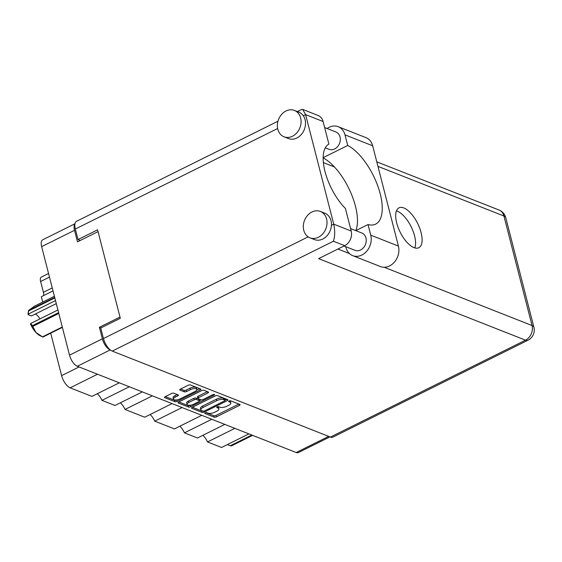 <?xml version="1.0" encoding="UTF-8"?>
<svg xmlns="http://www.w3.org/2000/svg" width="562" height="562" viewBox="0 0 562 562"><rect width="100%" height="100%" fill="white"/><g stroke="black" fill="none" stroke-linecap="round" stroke-linejoin="round"><path stroke-width="0.84" d="M196.848 389.48L196.475 388.033A4.25 1.672 165.6 0 0 195.78 387.394A4.25 1.672 165.6 0 0 190.026 388.173L190.399 389.621A4.25 1.672 165.6 0 1 196.152 388.834A4.25 1.672 165.6 0 1 196.848 389.48A4.25 1.672 165.6 0 1 195.056 391.454L179.889 398.985A4.25 1.672 165.6 0 1 173.44 399.125A4.25 1.672 165.6 0 1 175.232 397.151L177.761 395.894A1.588 0.625 165.6 0 0 178.428 395.156A1.588 0.625 165.6 0 0 178.168 394.917L173.77 393.182A1.588 0.625 165.6 0 0 171.621 393.477L165.158 396.688A1.588 0.625 165.6 0 0 164.49 397.425A1.588 0.625 165.6 0 0 164.75 397.664L175.021 401.718A1.588 0.625 165.6 0 0 177.171 401.423L200.213 389.979A1.588 0.625 165.6 0 0 200.88 389.241A1.588 0.625 165.6 0 0 200.62 389.002L190.349 384.949A1.588 0.625 165.6 0 0 188.2 385.244L180.388 389.122A1.588 0.625 165.6 0 0 179.721 389.859A1.588 0.625 165.6 0 0 179.981 390.098L184.378 391.833A1.588 0.625 165.6 0 0 186.528 391.538L190.399 389.621M214.417 394.44A1.11 0.436 165.6 0 0 212.914 394.643L203.184 399.477A1.588 0.625 165.6 0 1 201.034 399.765L198.119 398.62A1.588 0.625 165.6 0 1 197.859 398.374A1.588 0.625 165.6 0 1 198.527 397.636L207.87 393A1.588 0.625 165.6 0 0 208.544 392.255A1.588 0.625 165.6 0 0 208.277 392.016L203.887 390.288A1.588 0.625 165.6 0 0 201.737 390.576L178.695 402.027A1.588 0.625 165.6 0 0 178.028 402.764A1.588 0.625 165.6 0 0 178.287 403.003L188.558 407.05A1.588 0.625 165.6 0 0 190.708 406.755L214.129 395.121A1.11 0.436 165.6 0 0 214.6 394.608A1.11 0.436 165.6 0 0 214.417 394.44M215.274 395.915L192.232 407.359A1.588 0.625 165.6 0 0 191.565 408.096A1.588 0.625 165.6 0 0 191.825 408.335L202.095 412.382A1.588 0.625 165.6 0 0 204.245 412.094L227.287 400.65A1.588 0.625 165.6 0 0 227.954 399.912A1.588 0.625 165.6 0 0 227.694 399.666L217.424 395.62A1.588 0.625 165.6 0 0 215.274 395.915M329.957 436.885L298.373 452.579A10.046 4.405 -116.4 0 1 296.202 452.529L77.31 366.269A10.046 4.405 -116.4 0 1 69.512 355.156L41.651 246.634A10.046 4.405 -116.4 0 1 42.684 239.812L74.943 223.781M100.97 327.906L99.411 327.288L102.375 338.83A10.046 4.405 63.6 0 0 110.173 349.95L110.503 350.077M207.982 413.105L206.781 412.634A1.11 0.436 165.6 0 0 205.516 412.74A1.11 0.436 165.6 0 0 204.807 413.358A1.11 0.436 165.6 0 0 204.99 413.527L214.241 417.173A1.588 0.625 165.6 0 0 216.391 416.878L239.426 405.434A1.588 0.625 165.6 0 0 240.1 404.696A1.588 0.625 165.6 0 0 239.841 404.457L230.589 400.811A1.11 0.436 165.6 0 0 229.324 400.91A1.11 0.436 165.6 0 0 228.615 401.528A1.11 0.436 165.6 0 0 228.797 401.697L229.991 402.174A5.086 1.995 165.6 0 1 230.827 402.94A5.086 1.995 165.6 0 1 228.685 405.3L226.767 406.256A5.086 1.995 165.6 0 1 219.882 407.197L218.688 406.719A1.11 0.436 165.6 0 0 217.417 406.825A1.11 0.436 165.6 0 0 216.714 407.443A1.11 0.436 165.6 0 0 216.897 407.612L218.091 408.082A5.086 1.995 165.6 0 1 218.92 408.855A5.086 1.995 165.6 0 1 216.777 411.215L214.86 412.171A5.086 1.995 165.6 0 1 207.982 413.105M152.379 395.852L125.017 409.445L144.701 417.201L172.056 403.607M129.323 386.768L101.961 400.355L114.985 405.49L142.348 391.897M234.867 428.356L207.504 441.95L221.554 447.485L248.917 433.892M211.804 419.273L184.441 432.859L197.473 437.995L224.828 424.401M182.095 407.562L154.733 421.156L174.41 428.911L201.772 415.318M99.411 327.288L119.987 317.066M74.908 223.978A10.046 4.405 63.6 0 0 74.514 230.315L77.472 241.857L98.055 231.635M252.626 435.36L231.67 445.764A6.477 2.838 -116.4 0 1 230.272 445.736L227.378 444.591M97.521 374.236L70.159 387.829L91.929 396.407L119.285 382.813M53.018 290.898L41.342 296.701L42.719 302.082M50.706 333.175L61.609 375.634L79.066 366.965M49.477 277.108L40.626 281.506L43.407 292.324L52.252 287.934M120.345 402.828A9.723 4.264 -116.4 0 1 125.017 409.445M97.289 393.737A9.723 4.264 -116.4 0 1 101.961 400.355M70.159 387.829A11.015 4.826 -116.4 0 1 61.609 375.634M43.562 295.598A6.477 2.838 63.6 0 0 43.407 292.324M40.626 281.506A6.477 2.838 -116.4 0 1 41.293 277.094L48.55 273.49M202.833 435.332A9.723 4.264 -116.4 0 1 207.504 441.95M179.77 426.242A9.723 4.264 -116.4 0 1 184.441 432.859M150.061 414.538A9.723 4.264 -116.4 0 1 154.733 421.156M218.92 408.855L218.555 407.408A5.086 1.995 165.6 0 0 217.866 406.705M230.827 402.94L230.455 401.5A5.086 1.995 165.6 0 0 229.767 400.79M205.973 412.613L213.869 415.725A1.588 0.625 165.6 0 0 216.019 415.437L238.885 404.078M225.067 400.123L226.739 399.294M192.408 407.267L201.723 410.941A1.588 0.625 165.6 0 0 202.65 411.005M202.931 411.117A1.11 0.436 165.6 0 0 204.435 410.913L224.66 400.868A1.11 0.436 165.6 0 0 225.13 400.348A1.11 0.436 165.6 0 0 224.948 400.179L223.683 399.68A5.086 1.995 165.6 0 0 216.799 400.622L202.98 407.485A5.086 1.995 165.6 0 0 200.838 409.853A5.086 1.995 165.6 0 0 201.667 410.618L202.931 411.117M225.13 400.348L224.758 398.908A1.11 0.436 165.6 0 0 224.575 398.739L224.948 400.179M200.838 409.853L200.465 408.405A5.086 1.995 165.6 0 1 202.608 406.045L216.433 399.175A5.086 1.995 165.6 0 1 223.311 398.24L224.575 398.739M190.574 405.195L190.335 405.314A1.588 0.625 165.6 0 1 188.186 405.609L178.871 401.935M207.322 391.644L198.154 396.196A1.588 0.625 165.6 0 0 197.487 396.934L197.859 398.374M201.358 399.842L199.475 400.776M188.832 402.455A4.25 1.672 165.6 0 0 187.041 404.429A4.25 1.672 165.6 0 0 193.49 404.289L198.836 401.633A1.588 0.625 165.6 0 0 199.503 400.896A1.588 0.625 165.6 0 0 199.243 400.657L196.328 399.505A1.588 0.625 165.6 0 0 194.178 399.8L188.832 402.455L188.46 401.015A4.25 1.672 165.6 0 0 186.668 402.989L187.041 404.429M199.503 400.896L199.131 399.456A1.588 0.625 165.6 0 0 198.871 399.217L199.243 400.657M188.46 401.015L193.806 398.36A1.588 0.625 165.6 0 1 195.955 398.065L198.871 399.217M173.44 399.125L173.068 397.685A4.25 1.672 165.6 0 1 174.859 395.711L177.213 394.538M180.564 389.037L184.006 390.393A1.588 0.625 165.6 0 0 186.155 390.098L190.026 388.173M165.333 396.603L174.649 400.27A1.588 0.625 165.6 0 0 176.798 399.982L176.974 399.891M196.756 390.07L199.665 388.623M327.091 128.522A15.392 12.441 111.5 0 1 329.086 127.321A15.392 12.441 111.5 0 1 338.247 126.71A15.392 12.441 111.5 0 1 344.991 134.873L372.662 145.776A15.392 12.441 111.5 0 0 365.918 137.613L338.247 126.71M318.408 237.255A14.176 11.458 -68.5 0 0 326.979 223.845A14.176 11.458 -68.5 0 0 320.361 211.438A14.176 11.458 -68.5 0 0 311.924 212A14.176 11.458 -68.5 0 0 303.354 225.411A14.176 11.458 -68.5 0 0 309.971 237.817A14.176 11.458 -68.5 0 0 318.408 237.255M309.971 237.817L314.404 239.56A14.176 11.458 -68.5 0 0 322.841 239.005A14.176 11.458 -68.5 0 0 331.432 225.299A14.176 11.458 -68.5 0 0 324.801 213.188L320.361 211.438M292.472 136.236A14.176 11.458 -68.5 0 0 301.042 122.825A14.176 11.458 -68.5 0 0 294.425 110.426A14.176 11.458 -68.5 0 0 285.988 110.988A14.176 11.458 -68.5 0 0 277.417 124.399A14.176 11.458 -68.5 0 0 284.035 136.798A14.176 11.458 -68.5 0 0 292.472 136.236M284.035 136.798L288.468 138.547A14.176 11.458 -68.5 0 0 296.905 137.985A14.176 11.458 -68.5 0 0 303.311 115.765A14.176 11.458 -68.5 0 0 298.865 112.168L294.425 110.426M413.99 247.624A22.276 9.765 63.6 0 0 418.802 247.73A22.276 9.765 63.6 0 0 419.638 228.017A22.276 9.765 63.6 0 0 403.797 207.94A22.276 9.765 63.6 0 0 398.985 207.835A22.276 9.765 63.6 0 0 398.149 227.547A22.276 9.765 63.6 0 0 413.99 247.624M396.435 210.891A22.276 9.765 -116.4 0 1 397.278 211.179A22.276 9.765 -116.4 0 1 411.461 227.378A22.276 9.765 -116.4 0 1 414.826 247.912M324.632 127.553L335.928 132A9.315 7.531 111.5 0 1 340.277 140.149A9.315 7.531 111.5 0 1 334.643 148.965A9.315 7.531 111.5 0 1 329.1 149.33L325.293 147.834M350.569 228.565L361.865 233.019A9.315 7.531 111.5 0 1 366.213 241.168A9.315 7.531 111.5 0 1 360.579 249.978A9.315 7.531 111.5 0 1 355.036 250.35L344.007 246.001M323.143 157.683L347.716 145.474L344.991 134.873M303.311 115.765L305.609 114.627L302.707 109.421L318.113 115.491A11.338 9.168 111.5 0 1 323.087 121.511L305.609 114.627L333.737 224.154C335.114 230.687 335.001 236.384 333.406 241.238L112.252 351.095A11.338 4.974 -116.4 0 1 103.45 338.549L100.746 328.018L120.31 318.303L97.591 229.837L78.034 239.553L75.329 229.022A11.338 4.974 -116.4 0 1 76.495 221.309L277.965 121.23M331.432 225.299L333.737 224.154L351.208 231.038L345.405 208.453A40.499 17.752 63.6 0 1 324.998 171.487A40.499 17.752 63.6 0 1 328.882 144.09L323.087 121.511M351.208 231.038A11.338 9.168 111.5 0 1 344.675 245.678L318.591 258.632L525.512 340.172L330.435 437.074L112.252 351.095M78.034 239.553L80.31 240.452M384.148 267.252L532.045 325.531A11.338 9.168 111.5 0 1 525.512 340.172A11.338 4.974 -116.4 0 0 527.964 340.228L332.887 437.131A11.338 4.974 -116.4 0 1 330.435 437.074M323.368 162.594L334.404 166.942M302.707 109.421L301.632 109.471L297.375 111.585M355.837 230.617A44.546 19.53 63.6 0 0 350.21 191.368A44.546 19.53 63.6 0 0 323.136 157.887M355.809 230.631L368.019 224.568L370.744 235.169A15.392 12.441 111.5 0 1 366.621 251.326A15.392 12.441 111.5 0 1 352.711 255.64A15.392 12.441 111.5 0 1 345.967 247.477L345.771 246.697M370.744 235.169L398.416 246.072A15.392 12.441 111.5 0 1 394.292 262.236A15.392 12.441 111.5 0 1 380.383 266.543L352.711 255.64M368.019 224.568A44.546 19.53 63.6 0 0 375.648 224.112A44.546 19.53 63.6 0 0 377.938 186.401A44.546 19.53 63.6 0 0 347.716 145.474M398.416 246.072L372.662 145.776M58.806 313.463L32.765 326.403A17.253 7.566 -116.4 0 1 32.371 325.665L30.706 323.48L57.914 309.964M32.371 325.665L58.596 312.634M54.816 297.916L28.592 310.948L28.1 314.657A15.146 6.639 -116.4 0 1 28.297 312.015L28.655 310.294L54.697 297.453M28.592 310.948A17.253 7.566 -116.4 0 1 28.655 310.386L34.598 306.114L54.395 296.279M30.706 323.48L30.51 324.042A15.146 6.639 -116.4 0 0 35.933 332.465L42.487 336.849L62.291 327.014M32.765 326.403L35.933 332.465A15.146 6.639 -116.4 0 0 40.064 335.697L42.487 336.849A17.253 7.566 -116.4 0 0 42.951 337.024L62.382 327.372M56.277 303.606L31.402 315.963L28.1 314.657M35.371 313.989A9.723 4.264 -116.4 0 1 39.986 318.872M55.505 300.586L28.297 314.102M296.202 452.529L328.693 436.386M110.173 349.95L77.31 366.269M69.512 355.156L102.375 338.83M74.514 230.315L41.651 246.634M230.272 445.736L251.811 435.037M217.74 406.726L218.091 408.082M216.792 407.211L216.897 407.612M229.647 400.818L229.991 402.174M228.692 401.296L228.797 401.697M239.103 404.162L239.426 405.434M216.019 415.437L216.391 416.878M213.869 415.725L214.241 417.173M204.884 413.119L204.99 413.527M226.957 399.378L227.287 400.65M203.985 411.082L204.245 412.094M201.723 410.941L202.095 412.382M191.677 407.759L191.825 408.335M223.311 398.24L223.683 399.68M216.433 399.175L216.799 400.622M202.608 406.045L202.98 407.485M188.186 405.609L188.558 407.05M178.14 402.427L178.287 403.003M207.547 391.728L207.87 393M198.154 396.196L198.527 397.636M213.939 394.376L214.129 395.121M190.335 405.314L190.708 406.755M195.955 398.065L196.328 399.505M193.806 398.36L194.178 399.8M177.43 394.629L177.761 395.894M174.859 395.711L175.232 397.151M186.155 390.098L186.528 391.538M184.006 390.393L184.378 391.833M179.833 389.522L179.981 390.098M199.882 388.707L200.213 389.979M176.798 399.982L177.171 401.423M174.649 400.27L175.021 401.718M164.603 397.088L164.75 397.664M103.45 338.549L308.159 236.862M277.649 128.515L75.329 229.022M527.964 340.228A11.338 11.338 0 0 0 533.9 327.253A11.338 4.454 165.6 0 0 532.045 325.531L503.924 216.005L377.952 166.366M337.91 249.036L349.48 253.588M344.675 245.678L333.406 241.238M498.951 209.991A11.338 9.168 111.5 0 1 503.924 216.005A11.338 4.454 165.6 0 1 505.779 217.719A11.338 11.338 0 0 0 498.951 209.991L376.793 161.849M533.9 327.253L505.779 217.719"/></g></svg>
